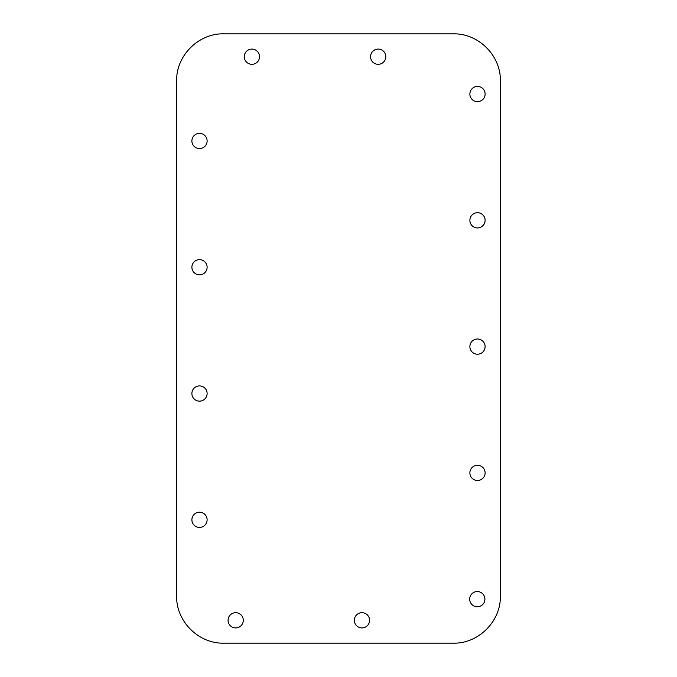 <?xml version="1.0" encoding="UTF-8"?>
<svg xmlns="http://www.w3.org/2000/svg" width="677" height="677" viewBox="0 0 677 677"><rect width="100%" height="100%" fill="white"/><g stroke="black" fill="none" stroke-linecap="round" stroke-linejoin="round"><path stroke-width="1.02" d="M191.887 519.818A7.616 7.616 0 0 1 199.503 512.201A7.616 7.616 0 0 1 207.12 519.818A7.616 7.616 0 0 1 199.503 527.434A7.616 7.616 0 0 1 191.887 519.818M207.12 393.532A7.616 7.616 0 0 1 199.503 401.148A7.616 7.616 0 0 1 191.887 393.532A7.616 7.616 0 0 1 199.503 385.915A7.616 7.616 0 0 1 207.12 393.532M207.12 140.968A7.616 7.616 0 0 1 199.503 148.585A7.616 7.616 0 0 1 191.887 140.968A7.616 7.616 0 0 1 199.503 133.352A7.616 7.616 0 0 1 207.12 140.968M370.564 56.699A7.616 7.616 0 0 1 378.181 49.082A7.616 7.616 0 0 1 385.797 56.699A7.616 7.616 0 0 1 378.181 64.315A7.616 7.616 0 0 1 370.564 56.699M469.88 220.321A7.616 7.616 0 0 1 477.497 212.705A7.616 7.616 0 0 1 485.113 220.321A7.616 7.616 0 0 1 477.497 227.937A7.616 7.616 0 0 1 469.88 220.321M485.113 472.893A7.616 7.616 0 0 1 477.497 480.509A7.616 7.616 0 0 1 469.88 472.893A7.616 7.616 0 0 1 477.497 465.277A7.616 7.616 0 0 1 485.113 472.893M369.583 620.301A7.616 7.616 0 0 1 361.967 627.917A7.616 7.616 0 0 1 354.35 620.301A7.616 7.616 0 0 1 361.967 612.685A7.616 7.616 0 0 1 369.583 620.301M228.064 620.301A7.616 7.616 0 0 1 235.681 612.685A7.616 7.616 0 0 1 243.297 620.301A7.616 7.616 0 0 1 235.681 627.917A7.616 7.616 0 0 1 228.064 620.301M469.677 599.162A7.616 7.616 0 0 1 477.293 591.546A7.616 7.616 0 0 1 484.91 599.162A7.616 7.616 0 0 1 477.293 606.778A7.616 7.616 0 0 1 469.677 599.162M469.88 346.607A7.616 7.616 0 0 1 477.497 338.991A7.616 7.616 0 0 1 485.113 346.607A7.616 7.616 0 0 1 477.497 354.223A7.616 7.616 0 0 1 469.88 346.607M485.113 94.044A7.616 7.616 0 0 1 477.497 101.66A7.616 7.616 0 0 1 469.88 94.044A7.616 7.616 0 0 1 477.497 86.428A7.616 7.616 0 0 1 485.113 94.044M244.279 56.699A7.616 7.616 0 0 1 251.895 49.082A7.616 7.616 0 0 1 259.511 56.699A7.616 7.616 0 0 1 251.895 64.315A7.616 7.616 0 0 1 244.279 56.699M191.887 267.254A7.616 7.616 0 0 1 199.503 259.638A7.616 7.616 0 0 1 207.12 267.254A7.616 7.616 0 0 1 199.503 274.87A7.616 7.616 0 0 1 191.887 267.254M176.655 81.02C175.918 55.785 198.589 33.114 223.825 33.85L453.175 33.85C478.411 33.114 501.082 55.785 500.345 81.02L500.345 595.98C501.082 621.215 478.411 643.886 453.175 643.15L223.825 643.15C198.589 643.886 175.918 621.215 176.655 595.98L176.655 81.02"/></g></svg>
